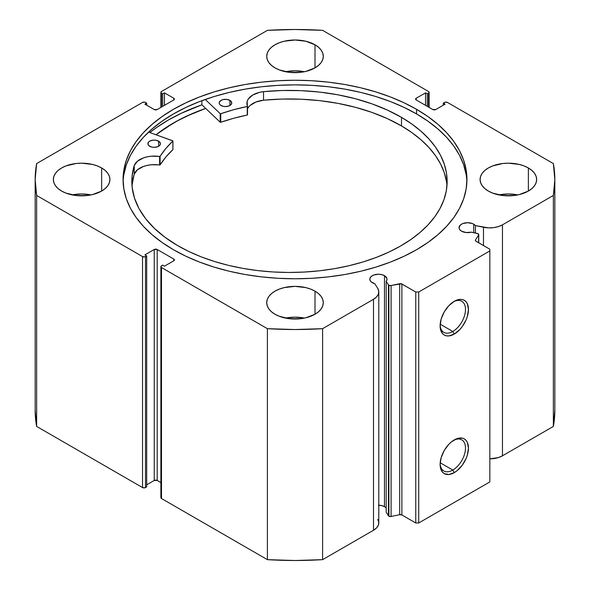 <?xml version="1.0" encoding="UTF-8"?>
<svg xmlns="http://www.w3.org/2000/svg" width="590" height="590" viewBox="0 0 590 590"><rect width="100%" height="100%" fill="white"/><g stroke="black" fill="none" stroke-linecap="round" stroke-linejoin="round"><path stroke-width="0.89" d="M386.03 507.872L384.481 506.655L384.481 275.678L381.693 274.601L378.404 274.225L373.632 275.058L371.265 276.43L369.982 278.215L369.982 280.154L371.265 281.939L374.775 283.679A8.592 4.963 180 0 1 372.334 282.691A8.592 4.963 180 0 1 369.812 279.188A8.592 4.963 180 0 1 375.122 274.601A8.592 4.963 180 0 1 384.481 275.678A8.592 4.963 180 0 1 386.996 279.188A8.592 4.963 180 0 1 386.192 281.283L388.412 284.793L388.412 515.771L386.192 512.253L388.412 515.771A2.095 1.21 180 0 0 388.899 516.213A2.095 1.21 0 0 0 391.096 516.493L388.899 516.213L388.899 285.236A2.095 1.21 180 0 0 391.096 285.516L391.096 516.493L391.096 285.516L399.688 283.716L399.688 514.687L391.096 516.493L399.688 514.687A2.095 1.21 0 0 1 401.886 514.967L401.886 283.997L401.886 514.967L399.688 514.687L399.688 283.716A2.095 1.21 180 0 1 401.886 283.997L415.758 292.006L415.758 522.976L401.886 514.967L415.758 522.976L418.723 522.976L418.723 292.006L418.723 522.976L415.758 522.976L415.758 292.006L418.723 292.006L489.84 250.942L489.84 481.919L418.723 522.976L489.84 481.919L489.84 249.231L475.968 241.221A2.095 1.21 180 0 1 475.356 240.366A2.095 1.21 180 0 1 475.481 239.953L475.481 240.779L475.481 239.953L478.608 234.997A2.095 1.21 180 0 0 478.733 234.577A2.095 1.21 180 0 0 477.354 233.441L471.27 232.165A8.592 4.963 180 0 1 461.564 231.177L466.144 232.549L471.27 232.165L478.055 233.684L478.608 234.997L475.481 239.953L475.614 240.949L489.84 249.231L489.84 250.942L418.723 292.006L415.758 292.006L401.414 283.79L390.514 285.59L388.899 285.236A2.095 1.21 180 0 1 388.412 284.793L388.412 515.771A2.095 1.21 0 0 0 388.899 516.213L388.899 285.236A2.095 1.21 180 0 1 388.412 284.793L386.192 281.283L386.922 279.83L386.87 278.325L384.481 275.678L384.481 506.655A8.592 4.963 0 0 0 378.795 505.202M473.711 224.163L473.711 232.674L473.711 224.163L472.413 223.544L467.641 222.71L462.87 223.544L460.495 224.908L459.05 227.666A8.592 4.963 180 0 1 464.352 223.086A8.592 4.963 180 0 1 473.711 224.163A8.592 4.963 180 0 1 475.422 225.572L473.711 224.163M461.564 231.177A8.592 4.963 180 0 1 459.05 227.666L459.699 229.569L461.564 231.177M452.803 470.053A17.951 10.362 120 0 0 465.488 448.489A17.951 10.362 120 0 0 453.518 440.347A17.951 10.362 -60 0 1 461.778 439.852A17.951 10.362 -60 0 1 464.529 454.234A17.951 10.362 -60 0 1 452.803 470.053L440.177 462.767L452.803 470.053A17.951 10.362 -60 0 1 443.827 470.945A17.951 10.362 -60 0 1 440.125 463.541A17.951 10.362 120 0 0 452.803 470.053L454.285 472.62L452.803 470.053M454.285 439.889A20.045 11.571 -60 0 1 468.453 448.068A20.045 11.571 -60 0 1 454.285 472.62L448.857 474.507L444.263 473.615L442.5 472.148L440.383 467.472L440.111 464.433L441.187 457.552L444.263 450.465L448.857 444.263L451.52 441.799L457.044 438.606L462.154 438.097L464.3 438.894L466.071 440.354L467.376 442.426L468.453 448.068L467.376 454.956L466.071 458.541L462.154 465.318L457.044 470.709L454.285 472.62A20.045 11.571 -60 0 1 440.111 464.433A20.045 11.571 -60 0 1 454.278 439.889A20.045 11.571 -60 0 1 454.285 439.889M452.803 331.469A17.951 10.362 120 0 0 465.488 309.905A17.951 10.362 120 0 0 453.518 301.763A17.951 10.362 -60 0 1 461.778 301.269A17.951 10.362 -60 0 1 464.529 315.65A17.951 10.362 -60 0 1 452.803 331.469L440.177 324.183L452.803 331.469A17.951 10.362 -60 0 1 443.827 332.354A17.951 10.362 -60 0 1 440.125 324.957A17.951 10.362 120 0 0 452.803 331.469L454.285 334.036L452.803 331.469M454.285 301.298A20.045 11.571 -60 0 1 468.453 309.485A20.045 11.571 -60 0 1 454.285 334.036L448.857 335.924L446.409 335.821L444.263 335.024L442.5 333.564L440.383 328.888L440.111 325.85L441.187 318.969L444.263 311.881L448.857 305.679L454.285 301.298L459.706 299.418L462.154 299.514L464.3 300.31L466.071 301.77L467.376 303.843L468.453 309.485L467.376 316.373L466.071 319.957L462.154 326.727L459.706 329.655L454.285 334.036A20.045 11.571 -60 0 1 440.111 325.85A20.045 11.571 -60 0 1 454.278 301.298A20.045 11.571 -60 0 1 454.285 301.298M416.57 109.327A171.933 99.26 180 0 1 466.933 179.515A171.933 99.26 180 0 1 360.792 271.223A171.933 99.26 180 0 1 173.43 249.703L185.931 256.244L199.479 262.048L213.956 267.056L229.208 271.223L245.093 274.505L261.459 276.865L278.148 278.296L295 278.775L311.852 278.296L328.542 276.865L344.907 274.505L360.792 271.223L376.044 267.056L390.521 262.048L404.069 256.244L416.57 249.703L427.905 242.483L437.957 234.658L446.63 226.302L453.843 217.496L459.529 208.329L463.629 198.882L466.1 189.243L466.933 179.515L466.1 169.787L463.629 160.148L459.529 150.701L453.843 141.526L446.63 132.721L437.957 124.365L427.905 116.54L416.57 109.327L404.069 102.785L390.521 96.981L376.044 91.974L360.792 87.807L344.907 84.525L328.542 82.158L311.852 80.727L295 80.247L278.148 80.727L261.459 82.158L245.093 84.525L229.208 87.807L213.956 91.974L199.479 96.981L185.931 102.785L173.43 109.327L162.095 116.54L152.043 124.365L143.37 132.721L136.157 141.526L130.471 150.701L126.371 160.148L123.9 169.787L123.067 179.515L123.9 189.243L126.371 198.882L130.471 208.329L136.157 217.496L143.37 226.302L152.043 234.658L162.095 242.483L173.43 249.703A171.933 99.26 180 0 1 123.067 179.515A171.933 99.26 180 0 1 229.208 87.807A171.933 99.26 180 0 1 416.57 109.327L416.57 113.944L416.57 109.327M466.882 181.823A171.933 99.26 0 0 0 416.57 113.944A171.933 99.26 0 0 0 231.059 91.988A171.933 99.26 0 0 0 123.118 181.823M91.067 194.914A28.291 16.336 0 0 0 72.209 194.914L81.634 193.977L91.067 194.914M101.642 167.966L101.642 191.064L105.16 188.586L107.771 185.762L109.379 182.701L109.924 179.515L109.379 176.329L107.771 173.261L105.16 170.436L101.642 167.966L97.35 165.93L92.46 164.426L81.634 163.179L76.117 163.496L65.918 165.93L61.633 167.966L58.115 170.436L55.504 173.261L53.889 176.329L53.351 179.515A28.291 16.336 180 0 1 70.815 164.426A28.291 16.336 180 0 1 101.642 167.966A28.291 16.336 180 0 1 109.924 179.515A28.291 16.336 180 0 1 92.46 194.604A28.291 16.336 180 0 1 61.633 191.064A28.291 16.336 180 0 1 53.351 179.515L53.889 182.701L55.504 185.762L58.115 188.586L61.633 191.064L65.918 193.092L76.117 195.533L87.158 195.533L92.46 194.604L101.642 191.064L101.642 167.966M304.425 71.729A28.291 16.336 0 0 0 285.575 71.729L295 70.793L304.425 71.729M315.001 44.781L315.001 67.88L318.519 65.402L321.137 62.577L322.745 59.516L323.291 56.33L322.745 53.144L321.137 50.076L318.519 47.252L315.001 44.781L305.827 41.241L295 39.995L284.173 41.241L279.284 42.753L274.999 44.781L271.481 47.252L268.863 50.076L267.255 53.144L266.709 56.33A28.291 16.336 180 0 1 284.173 41.241A28.291 16.336 180 0 1 315.001 44.781A28.291 16.336 180 0 1 323.291 56.33A28.291 16.336 180 0 1 305.827 71.42A28.291 16.336 180 0 1 274.999 67.88A28.291 16.336 180 0 1 266.709 56.33L267.255 59.516L268.863 62.577L271.481 65.402L274.999 67.88L279.284 69.908L289.483 72.349L300.517 72.349L305.827 71.42L315.001 67.88L315.001 44.781M304.425 318.099A28.291 16.336 0 0 0 285.575 318.099L295 317.162L304.425 318.099M315.001 291.15L315.001 314.249L318.519 311.771L321.137 308.946L322.745 305.886L323.291 302.7L322.745 299.514L321.137 296.445L318.519 293.621L315.001 291.15L310.716 289.115L305.827 287.61L295 286.364L284.173 287.61L279.284 289.115L274.999 291.15L271.481 293.621L268.863 296.445L267.255 299.514L266.709 302.7A28.291 16.336 180 0 1 284.173 287.61A28.291 16.336 180 0 1 315.001 291.15A28.291 16.336 180 0 1 323.291 302.7A28.291 16.336 180 0 1 305.827 317.789A28.291 16.336 180 0 1 274.999 314.249A28.291 16.336 180 0 1 266.709 302.7L267.255 305.886L268.863 308.946L271.481 311.771L274.999 314.249L279.284 316.277L289.483 318.718L300.517 318.718L305.827 317.789L315.001 314.249L315.001 291.15M517.791 194.914A28.291 16.336 0 0 0 498.934 194.914L508.366 193.977L517.791 194.914M528.367 167.966L528.367 191.064L531.885 188.586L534.496 185.762L536.111 182.701L536.649 179.515L536.111 176.329L534.496 173.261L531.885 170.436L528.367 167.966L524.082 165.93L519.185 164.426L508.366 163.179L502.842 163.496L492.65 165.93L488.358 167.966L484.84 170.436L482.229 173.261L480.621 176.329L480.076 179.515A28.291 16.336 180 0 1 497.54 164.426A28.291 16.336 180 0 1 528.367 167.966A28.291 16.336 180 0 1 536.649 179.515A28.291 16.336 180 0 1 519.185 194.604A28.291 16.336 180 0 1 488.358 191.064A28.291 16.336 180 0 1 480.076 179.515L480.621 182.701L482.229 185.762L484.84 188.586L488.358 191.064L492.65 193.092L502.842 195.533L513.883 195.533L519.185 194.604L528.367 191.064L528.367 167.966M377.703 519.303L378.758 522.194L378.367 525.144L376.568 527.903L373.5 530.27A18.098 10.45 0 0 0 378.795 522.88L378.795 291.903A18.098 10.45 180 0 0 377.703 288.333L374.775 283.679L377.703 288.333L378.758 291.224L378.367 294.167L376.568 296.932L373.5 299.292L322.605 328.674L295 329.53L267.395 328.674L161.498 267.536L160.886 266.68L161.498 265.825L162.685 265.146L164.463 266.171L173.799 260.78L174.411 259.925L173.799 259.069L157.206 249.489L154.241 249.489L144.904 254.88L146.681 255.905L144.816 256.849L142.537 256.591L36.639 195.452L35.164 179.515L36.639 163.578L142.537 102.439L144.816 102.173L146.681 103.125L144.904 104.15L154.241 109.541L157.206 109.541L173.799 99.953L174.411 99.098L173.799 98.242L164.463 92.859L162.685 93.884L161.498 93.198L160.886 92.342L161.498 91.487L267.395 30.348L295 29.5L322.605 30.348L428.502 91.487L429.114 92.342L428.502 93.198L427.315 93.884L425.538 92.859L416.201 98.242L415.589 99.098L416.201 99.953L432.795 109.541L435.759 109.541L445.096 104.15L443.319 103.125L445.185 102.173L447.463 102.439L553.361 163.578L554.836 179.515L553.361 195.452L502.466 224.834L498.38 226.604L493.587 227.644L488.491 227.873L475.422 225.572L475.422 233.035L475.422 225.572L483.483 227.261L483.483 245.558L483.483 227.261A18.098 10.45 180 0 0 502.466 224.834L553.361 195.452L553.361 426.423L502.466 455.805L498.38 457.582L489.84 458.865A18.098 10.45 0 0 0 502.466 455.805L502.466 224.834L502.466 455.805L553.361 426.423A259.836 150.015 0 0 0 554.836 410.485L553.361 426.423L553.361 195.452A259.836 150.015 180 0 0 554.836 179.515A259.836 150.015 180 0 0 553.361 163.578L447.463 102.439A2.095 1.21 180 0 0 444.506 102.439L443.319 103.125L443.319 105.175L443.319 103.125L445.096 104.15L435.759 109.541A2.095 1.21 180 0 1 432.795 109.541L416.201 99.953L416.201 98.242L425.538 92.859L425.538 105.345L425.538 92.859L427.315 93.884L427.315 106.37L427.315 93.884L428.502 93.198L428.502 107.056L428.502 93.198A2.095 1.21 180 0 0 429.114 92.342A2.095 1.21 180 0 0 428.502 91.487L322.605 30.348A259.836 150.015 180 0 0 267.395 30.348L161.498 91.487A2.095 1.21 180 0 0 160.886 92.342L160.886 107.409M386.192 508.064A8.592 4.963 0 0 0 384.481 506.655L381.693 505.578L378.404 505.202M378.795 291.903A18.098 10.45 180 0 1 373.5 299.292L373.5 530.27L322.605 559.652L322.605 328.674L373.5 299.292L373.5 530.27L322.605 559.652L295 560.5L267.395 559.652L161.498 498.513L160.886 497.658A2.095 1.21 0 0 0 161.498 498.513L161.498 267.536L267.395 328.674L267.395 559.652L161.498 498.513L161.498 267.536A2.095 1.21 180 0 1 160.886 266.68A2.095 1.21 180 0 1 161.498 265.825L162.685 265.146L164.463 266.171L173.799 260.78L173.799 259.069L173.799 260.78A2.095 1.21 180 0 0 174.411 259.925A2.095 1.21 180 0 0 173.799 259.069L157.206 249.489L157.206 480.459L154.241 480.459L146.681 484.825L154.241 480.459L154.241 249.489L154.241 480.459A2.095 1.21 0 0 1 157.206 480.459L157.206 249.489A2.095 1.21 180 0 0 154.241 249.489L144.904 254.88L146.681 255.905L146.681 486.875L144.816 487.827L142.537 487.561L36.639 426.423L35.164 410.485A259.836 150.015 0 0 0 36.639 426.423L36.639 195.452L142.537 256.591L142.537 487.561L36.639 426.423L36.639 195.452A259.836 150.015 180 0 1 35.164 179.515A259.836 150.015 180 0 1 36.639 163.578L142.537 102.439A2.095 1.21 180 0 1 145.494 102.439L146.681 103.125L146.681 105.175L146.681 103.125L144.904 104.15L154.241 109.541A2.095 1.21 180 0 0 157.206 109.541L173.799 99.953L173.799 98.242L173.799 99.953A2.095 1.21 180 0 0 174.411 99.098A2.095 1.21 180 0 0 173.799 98.242L164.463 92.859L164.463 105.345L164.463 92.859L162.685 93.884L162.685 106.37L162.685 93.884L161.498 93.198A2.095 1.21 180 0 1 160.886 92.342M160.886 482.591L157.206 480.459L160.886 482.591M146.681 486.875L145.494 487.561L145.494 256.591L146.681 255.905L146.681 486.875M161.498 107.056L161.498 93.198L161.498 107.056M416.201 98.242L416.201 99.953A2.095 1.21 180 0 1 415.589 99.098A2.095 1.21 180 0 1 416.201 98.242M142.537 256.591L142.537 487.561A2.095 1.21 0 0 0 145.494 487.561L145.494 256.591A2.095 1.21 180 0 1 142.537 256.591M466.1 174.404L463.629 164.765L459.529 155.317L453.843 146.143L446.63 137.337L437.957 128.989L427.905 121.164L416.57 113.944L404.069 107.402L390.521 101.598L376.044 96.59L360.792 92.424L344.907 89.142L328.542 86.774L311.852 85.351L295 84.871L278.148 85.351L261.459 86.774L245.093 89.142L229.208 92.424L213.956 96.59L199.479 101.598L185.931 107.402L173.43 113.944L162.095 121.164L152.043 128.989L143.37 137.337L136.157 146.143L130.471 155.317L126.371 164.765L123.9 174.404M201.898 104.828A179.161 103.434 0 0 0 149.867 132.551L156.505 127.58L168.312 120.058L181.344 113.243L201.898 104.828L201.898 100.684L201.898 104.828L220.188 122.196L220.188 113.641L205.261 99.467L220.188 113.641L220.188 122.196L201.898 104.828M156.026 134.763L173.43 123.008L185.931 116.466L205.652 108.39A171.933 99.26 180 0 0 156.026 134.763M322.605 328.674A259.836 150.015 180 0 1 267.395 328.674L267.395 559.652A259.836 150.015 0 0 0 322.605 559.652L322.605 328.674M478.608 234.997L478.608 242.748L478.608 234.997M386.192 281.283L386.192 512.253L386.192 281.283M156.114 134.793A171.823 99.201 180 0 1 205.704 108.442L190.378 114.512L177.524 120.81L165.797 127.801L156.114 134.793M172.936 149.499L172.818 140.803L148.591 132.094L172.936 140.944L165.82 148.518L160.03 156.394L151.328 156.217L147.286 156.815L143.54 157.869L137.514 161.166L134.24 165.569L134.232 174.124A157.663 91.022 0 0 0 131.998 185.71M149.69 146.261A6.284 3.629 180 0 1 147.876 143.709A6.284 3.629 180 0 1 151.77 140.354A6.284 3.629 180 0 1 158.629 141.157L158.629 146.261L158.629 141.157L155.413 140.155L152.965 140.147L149.735 141.128L148.363 142.308L147.987 144.403L148.916 145.715L151.726 147.058L154.13 147.338L157.626 146.74L159.366 145.745L160.318 144.432L160.333 143.016L158.629 141.157A6.284 3.629 180 0 1 160.443 143.709A6.284 3.629 180 0 1 156.549 147.065A6.284 3.629 180 0 1 149.69 146.261M221.007 105.492A6.284 3.629 180 0 1 219.185 102.94A6.284 3.629 180 0 1 223.079 99.585A6.284 3.629 180 0 1 229.938 100.381L229.938 105.492L229.938 100.381L226.73 99.378L223.094 99.577L221.051 100.359L219.31 102.21L219.303 103.626L220.225 104.939L223.035 106.281L225.439 106.569L228.942 105.964L230.683 104.968L231.634 103.663L231.295 101.569L229.938 100.381A6.284 3.629 180 0 1 231.759 102.94A6.284 3.629 180 0 1 227.865 106.296A6.284 3.629 180 0 1 221.007 105.492M177.457 245.477A157.663 91.022 180 0 1 131.821 181.432A157.663 91.022 180 0 1 134.232 165.569L132.064 176.366L132.145 187.229L134.461 198.019L138.989 208.565L145.664 218.728L154.388 228.352L165.038 237.313L177.457 245.477L188.874 251.51L201.256 256.871L214.487 261.495L228.441 265.353L242.984 268.406L257.97 270.618L273.266 271.975L288.717 272.455L304.175 272.056L319.492 270.795L334.515 268.664L349.11 265.692L363.13 261.916L376.435 257.358L388.906 252.078L400.426 246.104L410.869 239.518L420.146 232.371L428.163 224.731L434.852 216.67L440.133 208.277L443.968 199.619L446.313 190.791L447.146 181.875L446.46 172.951L444.263 164.109L440.575 155.428L435.435 147.006L428.893 138.916L421.002 131.231L411.842 124.025L401.51 117.38A157.663 91.022 180 0 1 447.146 181.432A157.663 91.022 180 0 1 349.464 265.611A157.663 91.022 180 0 1 177.457 245.477M446.969 185.71A157.663 91.022 -0 0 0 401.51 125.936L401.51 117.38L401.51 125.936A157.663 91.022 -0 0 0 263.531 100.204L255.868 102.055L250.101 105.499M247.527 106.266L247.512 106.207A20.584 11.881 180 0 1 246.893 103.316A20.584 11.881 180 0 1 263.531 91.649L263.524 91.649A157.663 91.022 180 0 1 401.51 117.38L387.49 110.131L372.076 103.892L355.482 98.766L337.945 94.813L319.721 92.092L301.062 90.654L282.241 90.499L263.524 91.649L259.534 92.35L252.682 95.049L248.235 99.098L247.158 101.421L247.38 106.451L233.684 109.718L220.763 113.722A143.54 82.873 180 0 1 247.247 106.495L247.247 115.05L233.684 118.273L220.763 122.278L220.188 122.196L220.763 122.278L220.763 113.722L220.763 122.278A143.54 82.873 -0 0 1 247.247 115.05L247.247 106.495L247.527 114.821M172.944 140.973L172.877 149.654A143.54 82.873 -0 0 0 160.111 164.868L160.111 156.313A143.54 82.873 180 0 1 172.877 141.099L172.877 149.654L165.82 157.073L160.111 164.868L151.328 164.772L147.286 165.37L143.54 166.424L137.514 169.721L134.232 174.124L132.064 184.921M446.46 181.506L444.263 172.664L440.575 163.983L435.435 155.561L428.893 147.471L421.002 139.786L411.842 132.58L401.51 125.936L387.49 118.686L372.076 112.447L355.482 107.321L337.945 103.368L319.721 100.647L301.062 99.209L282.241 99.054L263.524 100.204M247.512 114.762L247.512 106.325M263.531 100.204L263.531 91.649L263.531 100.204A20.584 11.881 0 0 0 247.527 108.944M134.24 165.569L134.232 174.124L134.24 165.569A20.584 11.881 180 0 1 159.61 156.468L159.61 165.023A20.584 11.881 -0 0 0 134.24 174.124L134.24 165.569M159.61 156.468L159.61 165.023L160.111 164.868L160.111 156.313L159.61 156.468M429.114 107.409L429.114 92.342M160.886 497.658L160.886 266.68M35.164 410.485L35.164 179.515M554.836 410.485L554.836 179.515M478.733 234.577L478.733 242.822"/></g></svg>
